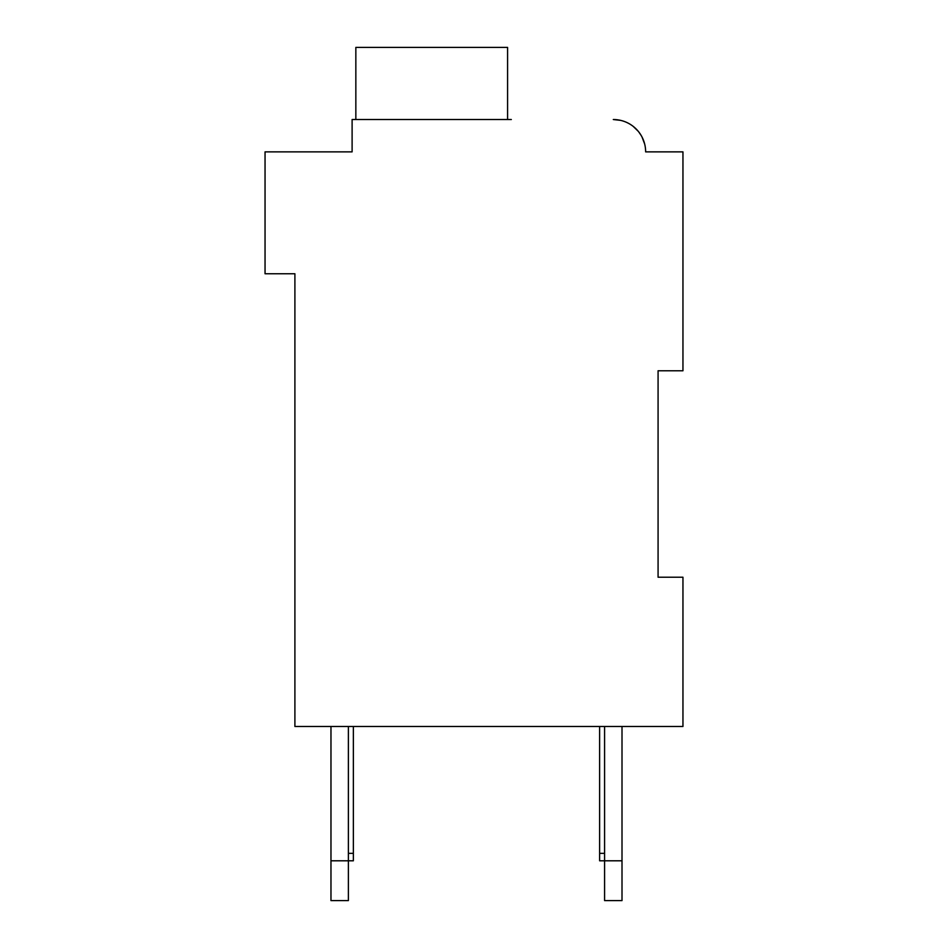 <?xml version="1.0" encoding="UTF-8"?>
<svg xmlns="http://www.w3.org/2000/svg" width="948" height="948" viewBox="0 0 948 948"><rect width="100%" height="100%" fill="white"/><g stroke="black" fill="none" stroke-linecap="round" stroke-linejoin="round"><path stroke-width="1.42" d="M289.922 151.87L352.111 151.87L265.049 151.87L265.049 273.759L294.899 273.759L294.899 726.476L682.951 726.476L682.951 577.225L658.078 577.225L658.078 370.775L658.078 577.225L658.078 370.775L658.078 577.225L658.078 370.775L658.078 577.225L658.078 370.775L658.078 577.225L658.078 370.775L658.078 577.225L658.078 370.775L658.078 577.225L658.078 370.775L682.951 370.775L682.951 151.87L645.635 151.87A32.339 32.339 0 0 0 613.297 119.531L620.573 120.36M627.315 122.73L627.92 123.027M633.252 126.428L638.217 131.262M638.869 132.08L641.132 135.422M642.08 137.128L644.664 144.025M653.101 151.87L645.635 151.87M511.316 119.531L352.111 119.531L352.111 151.87L352.111 134.462M507.583 119.531L507.583 47.4L355.844 47.4L355.844 119.531M348.378 726.476L348.378 900.6L330.971 900.6L330.971 726.476M353.355 726.476L353.355 860.796L330.971 860.796M622.006 726.476L622.006 900.6L604.587 900.6L604.587 726.476M622.006 860.796L599.622 860.796L599.622 726.476M599.622 853.342L604.587 853.342M353.355 853.342L348.378 853.342"/></g></svg>

